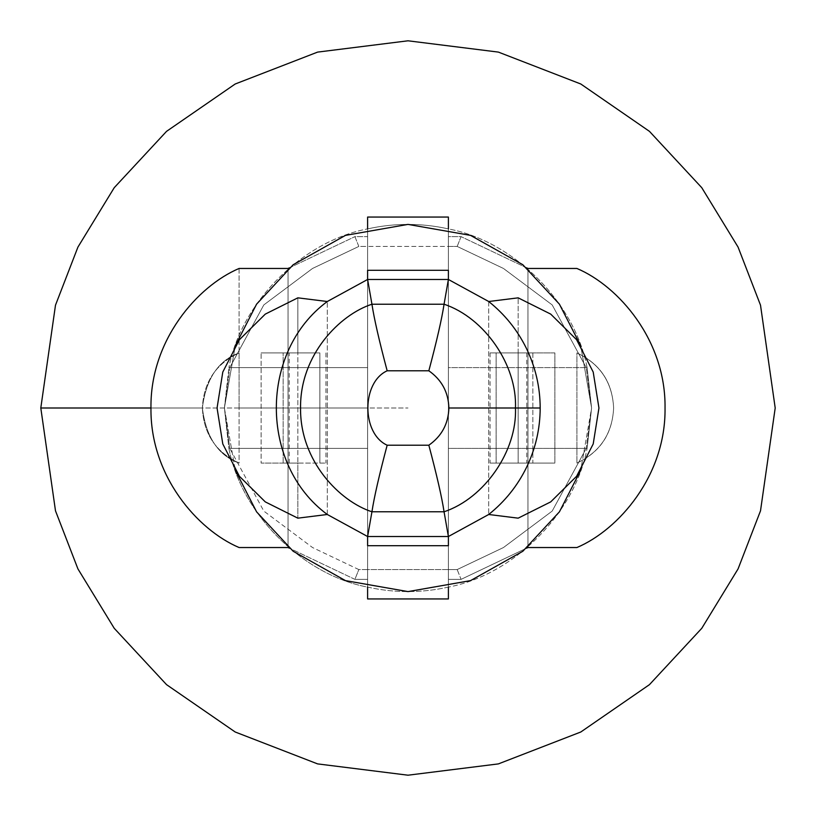 <?xml version="1.0" encoding="UTF-8"?>
<svg xmlns="http://www.w3.org/2000/svg" width="816" height="816" viewBox="0 0 816 816"><rect width="100%" height="100%" fill="white"/><g stroke="black" fill="none" stroke-linecap="round" stroke-linejoin="round"><path stroke-width="0.61" stroke-dasharray="4.08 3.06" d="M576.912 463.08C600.148 452.197 612.388 433.837 613.632 408C612.367 433.673 600.127 452.033 576.912 463.08L576.912 352.92C600.148 363.803 612.388 382.163 613.632 408C612.388 433.837 600.148 452.197 576.912 463.08C600.127 452.033 612.367 433.673 613.632 408C612.367 382.327 600.127 363.967 576.912 352.92L576.912 463.08M448.392 536.52L448.392 279.48L448.392 536.52M488.702 301.512L488.702 514.488L488.702 301.512M367.608 279.48L367.608 536.52L367.608 279.48M327.298 514.488L327.298 301.512L327.298 514.488M297.84 297.84L297.84 352.92L261.12 352.92L261.12 463.08L297.84 463.08L297.84 518.16L297.84 297.84M150.96 408L202.368 408C203.612 382.163 215.852 363.803 239.088 352.92L239.088 408L367.608 408L367.608 217.056L448.392 217.056L448.392 598.944L367.608 598.944L367.608 408L239.088 408L239.088 463.08C215.852 452.197 203.612 433.837 202.368 408L150.96 408M587.102 448.392L586.225 448.392L591.6 408L587.102 448.392L591.6 408L586.225 367.608L587.102 367.608L591.6 408L580.706 345.698L591.6 408L580.706 470.291L591.6 408L587.102 367.608C574.862 302.45 513.55 241.138 448.392 228.898L448.392 587.102C421.464 593.089 394.536 593.089 367.608 587.102L367.608 228.898C394.536 222.911 421.464 222.911 448.392 228.898L448.392 246.432L367.608 246.432L367.608 228.898C302.45 241.138 241.138 302.45 228.898 367.608L229.775 367.608L224.4 408L228.898 367.608L224.4 408L229.775 448.392L228.898 448.392L224.4 408L235.294 470.302L224.4 408L235.294 345.709L224.4 408L228.898 448.392C241.138 513.55 302.45 574.862 367.608 587.102L367.608 569.568L448.392 569.568L448.392 587.102C513.55 574.862 574.862 513.55 587.102 448.392C574.862 513.55 513.55 574.862 448.392 587.102L448.392 448.392L587.102 448.392M367.608 217.056L367.608 598.944L448.392 598.944L448.392 217.056L367.608 217.056M448.392 270.3L448.392 545.7L367.608 545.7L367.608 270.3L448.392 270.3L367.608 270.3L367.608 545.7L448.392 545.7L448.392 270.3M532.848 352.92L532.848 463.08L496.128 463.08L496.128 352.92L554.88 352.92L554.88 463.08L491.324 463.08L554.88 463.08L526.789 463.08L532.848 463.08L532.848 352.92L491.324 352.92L532.848 352.92M283.152 352.92L319.872 352.92L319.872 463.08L283.152 463.08L283.152 352.92L261.12 352.92L297.84 352.92L297.84 463.08L325.931 463.08L319.872 463.08L319.872 352.92L283.152 352.92L283.152 463.08L289.211 463.08L261.12 463.08L261.12 352.92L283.152 352.92M367.608 587.102C394.536 593.089 421.464 593.089 448.392 587.102L448.392 579.36L461.081 579.36L457.174 569.568L367.608 569.568L367.608 587.102C302.45 574.862 241.138 513.55 228.898 448.392L367.608 448.392L367.608 587.102L367.608 448.392L367.608 569.568L358.826 569.568L354.919 579.36L367.608 579.36L367.608 587.102M448.392 228.898C421.464 222.911 394.536 222.911 367.608 228.898L367.608 367.608L228.898 367.608C241.138 302.45 302.45 241.138 367.608 228.898L367.608 236.64L354.919 236.64L358.826 246.432L448.392 246.432L448.392 228.898C513.55 241.138 574.862 302.45 587.102 367.608L448.392 367.608L448.392 228.898L448.392 367.608L448.392 246.432L457.174 246.432L461.081 236.64L448.392 236.64L448.392 228.898M229.775 448.392L367.608 448.392L228.898 448.392L229.775 448.392L263.813 511.081L312.528 547.536L358.826 569.568L367.608 569.568L367.608 448.392L229.775 448.392L224.4 408L229.775 367.608L228.898 367.608L367.608 367.608L229.775 367.608L367.608 367.608L367.608 246.432L358.826 246.432L312.528 268.464L263.813 304.919L229.775 367.608L263.813 304.919L312.528 268.464L358.826 246.432L354.919 236.64L367.608 236.64L367.608 579.36L354.919 579.36L289.466 548.209L354.919 579.36L358.826 569.568L312.528 547.536L263.813 511.081L229.775 448.392M586.225 367.608L448.392 367.608L587.102 367.608L586.225 367.608L591.6 408L586.225 448.392L552.187 511.081L503.472 547.536L457.174 569.568L461.081 579.36L526.534 548.209L461.081 579.36L448.392 579.36L448.392 236.64L461.081 236.64L457.174 246.432L503.472 268.464L552.187 304.919L586.225 367.608L552.187 304.919L503.472 268.464L457.174 246.432L448.392 246.432L448.392 367.608L586.225 367.608M40.8 408L55.488 510.816L77.928 568.905L114.24 628.32L166.556 684.655L235.202 732.003L317.608 763.898L408 775.2L498.392 763.898L580.798 732.003L649.444 684.655L701.76 628.32L738.072 568.905L760.512 510.816L775.2 408L760.512 305.184L738.072 247.095L701.76 187.68L649.444 131.345L580.798 83.997L498.392 52.102L408 40.8L317.608 52.102L235.202 83.997L166.556 131.345L114.24 187.68L77.928 247.095L55.488 305.184L40.8 408L55.488 305.184L77.928 247.095L114.24 187.68L166.556 131.345L235.202 83.997L317.608 52.102L408 40.8L498.392 52.102L580.798 83.997L649.444 131.345L701.76 187.68L738.072 247.095L760.512 305.184L775.2 408L760.512 510.816L738.072 568.905L701.76 628.32L649.444 684.655L580.798 732.003L498.392 763.898L408 775.2L317.608 763.898L235.202 732.003L166.556 684.655L114.24 628.32L77.928 568.905L55.488 510.816L40.8 408L408 408L40.8 408M526.534 267.791L461.081 236.64L526.534 267.791M448.392 448.392L448.392 569.568L457.174 569.568L503.472 547.536L552.187 511.081L586.225 448.392L448.392 448.392M527.952 268.464L527.952 547.536L527.952 268.464M288.048 547.536L288.048 268.464L288.048 547.536M289.466 267.791L354.919 236.64L289.466 267.791M239.088 268.464L239.088 352.92C218.29 360.458 206.05 378.818 202.368 408C206.05 437.182 218.29 455.542 239.088 463.08L239.088 268.464M239.088 408L239.088 352.92L239.088 408M202.368 408C203.612 433.837 215.852 452.197 239.088 463.08C218.29 455.542 206.05 437.182 202.368 408C206.05 378.818 218.29 360.458 239.088 352.92C215.852 363.803 203.612 382.163 202.368 408M613.632 408C612.388 382.163 600.148 363.803 576.912 352.92C600.127 363.967 612.367 382.327 613.632 408M297.84 463.08L261.12 463.08L297.84 463.08M518.16 463.08L518.16 352.92L490.069 352.92L496.128 352.92L496.128 463.08L490.069 463.08L554.88 463.08L554.88 352.92L518.16 352.92L518.16 297.84L518.16 463.08M526.646 467.14C517.548 485.775 504.9 501.554 488.702 514.488M325.931 352.92L325.931 463.08M289.211 463.08L289.211 352.92M526.789 352.92L526.789 463.08M490.069 352.92L490.069 463.08"/><path stroke-width="1.22" d="M444.057 511.775C484.612 498.25 517.313 450.707 515.447 408L448.882 408C448.402 423.749 441.721 436.152 428.839 445.21C436.815 475.198 441.884 497.383 444.057 511.775L371.943 511.775C340.088 501.514 299.921 461.377 300.553 408C299.921 354.623 340.088 314.486 371.943 304.225L444.057 304.225C484.612 317.75 517.313 365.293 515.447 408L540.192 408C540.11 386.937 535.449 366.925 526.218 347.993C517.15 329.725 504.645 314.231 488.702 301.512L448.392 279.48L444.057 304.225L448.392 279.48L488.702 301.512L518.16 297.84L550.708 314.109L576.586 339.701L593.212 372.065L598.944 408L593.212 443.935L576.586 476.299L550.708 501.891L518.16 518.16L488.702 514.488L448.392 536.52L444.057 511.775L448.392 536.52L488.702 514.488C504.9 501.554 517.548 485.775 526.646 467.14C535.602 448.443 540.11 428.726 540.192 408L515.447 408C517.313 450.707 484.612 498.25 444.057 511.775C441.884 497.383 436.815 475.198 428.839 445.21C441.721 436.152 448.402 423.749 448.882 408C448.402 392.251 441.721 379.848 428.839 370.79L387.161 370.79C361.447 382.418 361.447 433.582 387.161 445.21L428.839 445.21L387.161 445.21C361.447 433.582 361.447 382.418 387.161 370.79C379.185 340.802 374.116 318.617 371.943 304.225L367.608 279.48L371.943 304.225C340.088 314.486 299.921 354.623 300.553 408C299.921 461.377 340.088 501.514 371.943 511.775L367.608 536.52L327.298 514.488L367.608 536.52L371.943 511.775C374.116 497.383 379.185 475.198 387.161 445.21C379.185 475.198 374.116 497.383 371.943 511.775L444.057 511.775M327.298 301.512L367.608 279.48L327.298 301.512C259.345 351.625 259.345 464.375 327.298 514.488C259.345 464.375 259.345 351.625 327.298 301.512L297.84 297.84L265.292 314.109L297.84 297.84L327.298 301.512M448.392 279.48L367.608 279.48L367.608 270.3L448.392 270.3L448.392 279.48L448.392 270.3L367.608 270.3L367.608 279.48L448.392 279.48M367.608 536.52L448.392 536.52L448.392 545.7L367.608 545.7L367.608 536.52L367.608 545.7L448.392 545.7L448.392 536.52L367.608 536.52M371.943 304.225C374.116 318.617 379.185 340.802 387.161 370.79L428.839 370.79C436.815 340.802 441.884 318.617 444.057 304.225L371.943 304.225M448.882 408L515.447 408C517.313 365.293 484.612 317.75 444.057 304.225C441.884 318.617 436.815 340.802 428.839 370.79C441.721 379.848 448.402 392.251 448.882 408M297.84 518.16L265.292 501.891L239.414 476.299L222.788 443.935L217.056 408L222.788 372.065L239.414 339.701L265.292 314.109L239.414 339.701L222.788 372.065L217.056 408L222.788 443.935L239.414 476.299L265.292 501.891L297.84 518.16L327.298 514.488L297.84 518.16M40.8 408L55.488 510.816L77.928 568.905L114.24 628.32L166.556 684.655L235.202 732.003L317.608 763.898L408 775.2L498.392 763.898L580.798 732.003L649.444 684.655L701.76 628.32L738.072 568.905L760.512 510.816L775.2 408L760.512 305.184L738.072 247.095L701.76 187.68L649.444 131.345L580.798 83.997L498.392 52.102L408 40.8L317.608 52.102L235.202 83.997L166.556 131.345L114.24 187.68L77.928 247.095L55.488 305.184L40.8 408L150.96 408L40.8 408L55.488 305.184L77.928 247.095L114.24 187.68L166.556 131.345L235.202 83.997L317.608 52.102L408 40.8L498.392 52.102L580.798 83.997L649.444 131.345L701.76 187.68L738.072 247.095L760.512 305.184L775.2 408L760.512 510.816L738.072 568.905L701.76 628.32L649.444 684.655L580.798 732.003L498.392 763.898L408 775.2L317.608 763.898L235.202 732.003L166.556 684.655L114.24 628.32L77.928 568.905L55.488 510.816L40.8 408M367.608 228.898L367.608 217.056L367.608 228.898M367.608 598.944L367.608 587.102L367.608 598.944L448.392 598.944L448.392 587.102L448.392 598.944L367.608 598.944M448.392 217.056L448.392 228.898L448.392 217.056L367.608 217.056L448.392 217.056M235.294 470.302L256.591 511.846L293.209 551.29L345.464 580.625L408.01 591.6L470.557 580.615L522.801 551.279L559.419 511.836L580.706 470.291L559.419 511.836L522.801 551.279L470.557 580.615L408.01 591.6L345.464 580.625L293.209 551.29L256.591 511.846L235.294 470.302M580.706 345.698L559.409 304.154L522.791 264.71L470.536 235.375L407.99 224.4L345.443 235.385L293.199 264.721L256.581 304.164L235.294 345.709L256.581 304.164L293.199 264.721L345.443 235.385L407.99 224.4L470.536 235.375L522.791 264.71L559.409 304.154L580.706 345.698M576.912 268.464L527.952 268.464L526.534 267.791L527.952 268.464L576.912 268.464C618.712 286.181 665.927 340.496 665.04 408C665.927 475.504 618.712 529.819 576.912 547.536C618.712 529.819 665.927 475.504 665.04 408C665.927 340.496 618.712 286.181 576.912 268.464M526.534 548.209L527.952 547.536L576.912 547.536L527.952 547.536L526.534 548.209M288.048 268.464L289.466 267.791L288.048 268.464L239.088 268.464C197.288 286.181 150.073 340.496 150.96 408C150.073 475.504 197.288 529.819 239.088 547.536L288.048 547.536L289.466 548.209L288.048 547.536L239.088 547.536C197.288 529.819 150.073 475.504 150.96 408C150.073 340.496 197.288 286.181 239.088 268.464L288.048 268.464M488.702 514.488L518.16 518.16L550.708 501.891L576.586 476.299L593.212 443.935L598.944 408L593.212 372.065L576.586 339.701L550.708 314.109L518.16 297.84L488.702 301.512C504.645 314.231 517.15 329.725 526.218 347.993C535.449 366.925 540.11 386.937 540.192 408C540.11 428.726 535.602 448.443 526.646 467.14"/></g></svg>
